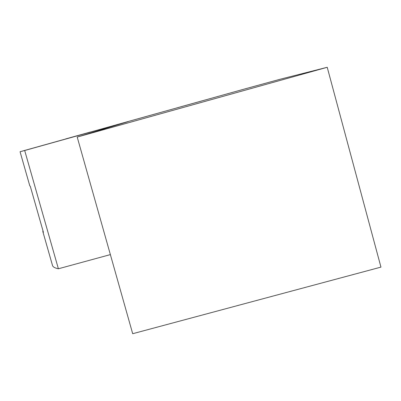 <?xml version="1.0" encoding="UTF-8"?>
<svg xmlns="http://www.w3.org/2000/svg" width="401" height="401" viewBox="0 0 401 401"><rect width="100%" height="100%" fill="white"/><g stroke="black" fill="none" stroke-linecap="round" stroke-linejoin="round"><path stroke-width="0.6" d="M29.789 185.823L20.065 151.728L245.176 88.832L280.284 79.208L327.221 67.288L77.208 137.057L128.109 121.638L24.687 150.505L58.386 268.775C55.047 268.089 53.102 267.051 52.556 265.652L52.411 265.146M77.208 137.057L132.691 333.712L380.95 267.116L327.221 67.288M110.37 254.605L58.386 268.775M29.834 185.984L30.27 186.209L43.413 232.304L42.862 231.668L42.897 230.485M20.065 151.728L24.687 150.505M202.796 100.651L177.984 107.578L202.796 100.651M90.125 132.099L65.599 138.946L90.125 132.099M149.493 115.558L115.734 124.987L149.493 115.558M52.556 265.652L42.862 231.668"/></g></svg>
